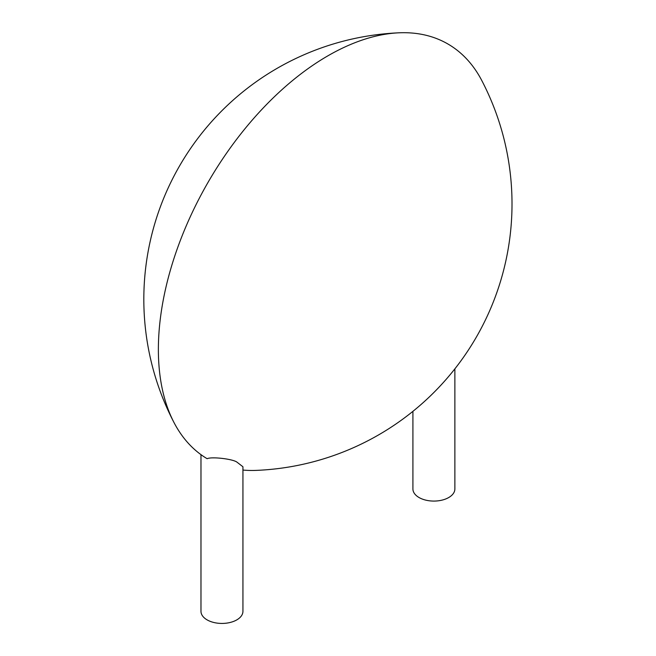<?xml version="1.0" encoding="UTF-8"?>
<svg xmlns="http://www.w3.org/2000/svg" width="656" height="656" viewBox="0 0 656 656"><rect width="100%" height="100%" fill="white"/><g stroke="black" fill="none" stroke-linecap="round" stroke-linejoin="round"><path stroke-width="0.98" d="M200.974 454.649L200.974 611.318A20.984 12.111 0 0 0 213.93 622.511A20.984 12.111 0 0 0 236.791 619.887A20.984 12.111 0 0 0 242.933 611.318L242.933 466.76L236.791 462.013C232.249 458.921 211.675 456.527 207.124 458.7A239.776 138.432 -60 0 1 174.053 422.644A239.776 138.432 -60 0 1 208.034 182.368A239.776 138.432 -60 0 1 399.135 32.8A239.776 138.432 -60 0 1 481.783 80.524A266.746 266.746 0 0 1 256.709 470.368A239.776 138.432 -60 0 1 242.933 470.057M412.911 411.353L412.911 488.966A20.984 12.111 0 0 0 433.887 501.077A20.984 12.111 0 0 0 454.87 488.966L454.87 368.861M399.135 32.8A266.746 266.746 0 0 0 174.053 422.644"/></g></svg>
